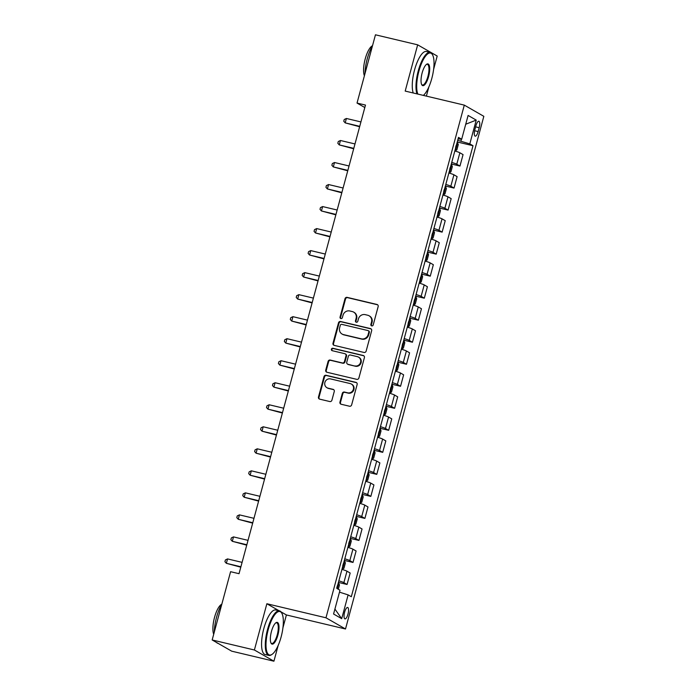 <?xml version="1.0" encoding="UTF-8"?>
<svg xmlns="http://www.w3.org/2000/svg" width="696" height="696" viewBox="0 0 696 696"><rect width="100%" height="100%" fill="white"/><g stroke="black" fill="none" stroke-linecap="round" stroke-linejoin="round"><path stroke-width="1.04" d="M371.716 325.893A1.262 1.183 -60.1 0 0 373.204 324.962L378.163 306.588A1.801 1.696 -60.1 0 0 376.971 304.465L347.13 297.375A1.801 1.696 -60.1 0 0 345.007 298.715L340.048 317.08A1.262 1.183 -60.1 0 0 340.883 318.568A1.262 1.183 -60.1 0 0 342.371 317.637L343.015 315.262A5.751 5.429 -60.1 0 1 349.81 310.981L352.298 311.573A5.751 5.429 -60.1 0 1 356.108 318.368L355.465 320.743A1.262 1.183 -60.1 0 0 356.3 322.231A1.262 1.183 -60.1 0 0 357.788 321.3L358.431 318.925A5.751 5.429 -60.1 0 1 365.226 314.644L367.714 315.236A5.751 5.429 -60.1 0 1 371.525 322.03L370.881 324.406A1.262 1.183 -60.1 0 0 371.716 325.893A1.262 1.183 -60.1 0 1 371.412 324.71L370.881 324.406M347.983 614.142A5.864 1.879 103.4 0 0 347.652 607.469A5.864 1.879 103.4 0 0 344.607 612.21A5.864 1.879 103.4 0 0 344.938 618.883A5.864 1.879 103.4 0 0 347.983 614.142M339.952 402.123A1.801 1.696 -60.1 0 0 341.144 404.245L349.514 406.229A1.801 1.696 -60.1 0 0 351.637 404.898L357.144 384.488A1.801 1.696 -60.1 0 0 355.952 382.365L326.111 375.283A1.801 1.696 -60.1 0 0 323.988 376.614L318.481 397.016A1.801 1.696 -60.1 0 0 319.673 399.147L329.791 401.548A1.801 1.696 -60.1 0 0 331.914 400.209L334.271 391.474A1.801 1.696 -60.1 0 0 333.079 389.351L328.06 388.159A4.811 4.541 -60.1 0 1 325.084 381.869A4.811 4.541 -60.1 0 1 330.556 378.911L350.201 383.574A4.811 4.541 -60.1 0 1 353.176 389.873A4.811 4.541 -60.1 0 1 347.704 392.831L344.433 392.048A1.801 1.696 -60.1 0 0 342.31 393.388L339.952 402.123L340.475 402.427A1.801 1.696 -60.1 0 0 340.988 404.202M279.105 610.766L266.864 603.745L254.388 649.994L212.167 639.963L231.698 651.169L273.92 661.2L278.174 645.436M266.864 603.745L325.972 617.787L464.302 105.122L483.833 116.328L345.503 628.993L325.972 617.787M433.608 69.348L437.201 56.037L417.67 44.831L405.194 91.08L464.302 105.122M417.67 44.831L375.457 34.8L357.031 103.069L364.817 107.532M212.167 639.963L230.585 571.694L239.032 573.695L365.478 105.07L357.031 103.069M364.025 352.454A1.801 1.696 -60.1 0 0 366.148 351.115L371.655 330.713A1.801 1.696 -60.1 0 0 370.463 328.59L340.622 321.5A1.801 1.696 -60.1 0 0 338.5 322.831L332.993 343.241A1.801 1.696 -60.1 0 0 334.184 345.364L364.025 352.454M364.4 357.605L358.892 378.006A1.801 1.696 -60.1 0 1 356.77 379.346L326.929 372.256A1.801 1.696 -60.1 0 1 325.737 370.133L328.094 361.398A1.801 1.696 -60.1 0 1 330.217 360.058L342.319 362.938A1.801 1.696 -60.1 0 0 344.442 361.598L346.008 355.804A1.801 1.696 -60.1 0 0 344.816 353.681L332.218 350.688A1.262 1.183 -60.1 0 1 331.444 349.044A1.262 1.183 -60.1 0 1 332.871 348.27L363.208 355.482A1.801 1.696 -60.1 0 1 364.4 357.605M475.907 125.819L474.863 129.691A5.681 1.818 103.4 0 0 475.185 136.155A5.681 1.818 103.4 0 0 478.135 131.57L479.179 127.699A5.681 1.818 103.4 0 0 478.857 121.234A5.681 1.818 103.4 0 0 475.907 125.819M458.081 138.913L461.683 139.217L458.49 137.39L336.803 588.398L339.996 590.225L333.575 614.011L341.701 618.674L334.915 609.061M461.683 139.217L468.103 115.44L476.229 120.104L469.809 143.889L457.707 140.296M457.255 141.975L473.002 145.716L469.809 143.889M473.002 145.716L351.315 596.724L348.122 594.897L341.701 618.674M254.388 649.994L273.92 661.2M282.924 627.818L286.395 614.951L345.503 628.993M426.387 96.109L428.858 86.957M460.943 141.071L461.448 139.2M451.312 163.995L459.969 166.057L463.058 154.608L459.865 152.772A7.325 0.652 -164.9 0 0 454.827 150.971M445.37 186.023L454.027 188.077L457.115 176.627L453.923 174.792A7.325 0.652 -164.9 0 0 448.885 172.991M437.018 216.969L439.028 215.934L440.455 210.644L439.42 208.06L448.085 210.096L451.173 198.647L447.98 196.811A7.325 0.652 -164.9 0 0 442.943 195.011M431.076 238.998L433.086 237.954L434.513 232.664L433.478 230.089L442.143 232.125L445.231 220.667L442.038 218.84A7.325 0.652 -164.9 0 0 437.001 217.03M427.544 252.083L436.201 254.144L439.289 242.695L436.096 240.86A7.325 0.652 -164.9 0 0 431.059 239.059M421.602 274.111L430.259 276.164L433.347 264.715L430.154 262.879A7.325 0.652 -164.9 0 0 425.117 261.078M413.25 305.057L415.26 304.022L416.686 298.732L415.651 296.148L424.316 298.184L427.405 286.735L424.212 284.899A7.325 0.652 -164.9 0 0 419.175 283.098M407.308 327.085L409.318 326.041L410.744 320.752L409.709 318.176L418.374 320.212L421.463 308.754L418.27 306.927A7.325 0.652 -164.9 0 0 413.233 305.118M403.776 340.17L412.432 342.232L415.521 330.783L412.328 328.947A7.325 0.652 -164.9 0 0 407.29 327.146M397.834 362.198L406.49 364.252L409.579 352.802L406.386 350.967A7.325 0.652 -164.9 0 0 401.348 349.166M389.482 393.144L391.491 392.109L392.918 386.819L391.883 384.236L400.548 386.271L403.637 374.822L400.444 372.986A7.325 0.652 -164.9 0 0 395.406 371.185M383.54 415.173L385.549 414.129L386.976 408.839L385.941 406.264L394.606 408.3L397.694 396.842L394.501 395.015A7.325 0.652 -164.9 0 0 389.464 393.205M380.007 428.257L388.664 430.319L391.761 418.87L388.559 417.035A7.325 0.652 -164.9 0 0 383.522 415.234M374.065 450.286L382.722 452.339L385.819 440.89L382.617 439.054A7.325 0.652 -164.9 0 0 377.58 437.253M368.123 472.306L376.78 474.359L379.877 462.91L376.684 461.074A7.325 0.652 -164.9 0 0 371.638 459.273M359.771 503.26L361.781 502.216L363.208 496.927L362.172 494.351L370.837 496.387L373.935 484.929L370.742 483.102A7.325 0.652 -164.9 0 0 365.696 481.293M356.239 516.345L364.895 518.407L367.993 506.958L364.8 505.122A7.325 0.652 -164.9 0 0 359.754 503.321M350.297 538.373L358.953 540.427L362.05 528.977L358.858 527.142A7.325 0.652 -164.9 0 0 353.812 525.341M341.945 569.319L343.954 568.284L345.381 562.994L344.346 560.41L353.011 562.446L356.108 550.997L352.915 549.161A7.325 0.652 -164.9 0 0 347.87 547.361M338.413 582.413L347.069 584.475L350.166 573.017L346.973 571.19A7.325 0.652 -164.9 0 0 341.927 569.38M459.969 166.057L456.776 164.221A7.325 0.652 -164.9 0 0 451.739 162.42M454.027 188.077L450.834 186.241A7.325 0.652 -164.9 0 0 445.797 184.44M448.085 210.096L444.892 208.269A7.325 0.652 -164.9 0 0 439.855 206.46M442.143 232.125L438.95 230.289A7.325 0.652 -164.9 0 0 433.913 228.488M436.201 254.144L433.008 252.309A7.325 0.652 -164.9 0 0 427.97 250.508M430.259 276.164L427.066 274.328A7.325 0.652 -164.9 0 0 422.028 272.527M424.316 298.184L421.124 296.357A7.325 0.652 -164.9 0 0 416.086 294.547M418.374 320.212L415.181 318.376A7.325 0.652 -164.9 0 0 410.144 316.576M412.432 342.232L409.239 340.396A7.325 0.652 -164.9 0 0 404.202 338.595M406.49 364.252L403.297 362.416A7.325 0.652 -164.9 0 0 398.26 360.615M400.548 386.271L397.355 384.444A7.325 0.652 -164.9 0 0 392.318 382.635M394.606 408.3L391.413 406.464A7.325 0.652 -164.9 0 0 386.376 404.663M388.664 430.319L385.471 428.484A7.325 0.652 -164.9 0 0 380.434 426.683M382.722 452.339L379.529 450.503A7.325 0.652 -164.9 0 0 374.491 448.702M376.78 474.359L373.587 472.532A7.325 0.652 -164.9 0 0 368.549 470.722M370.837 496.387L367.645 494.552A7.325 0.652 -164.9 0 0 362.607 492.751M364.895 518.407L361.702 516.571A7.325 0.652 -164.9 0 0 356.665 514.77M358.953 540.427L355.76 538.591A7.325 0.652 -164.9 0 0 350.723 536.79M353.011 562.446L349.818 560.619A7.325 0.652 -164.9 0 0 344.781 558.81M347.069 584.475L343.876 582.639A7.325 0.652 -164.9 0 0 338.839 580.838M339.474 592.148L348.122 594.897M465.728 124.227L476.229 120.104M286.395 614.951L280.94 611.827M371.412 324.71L372.055 322.335A5.751 5.429 -60.1 0 0 369.611 316.08L369.089 315.784M353.672 312.121L354.194 312.417A5.751 5.429 -60.1 0 1 356.639 318.672L355.995 321.047A1.262 1.183 -60.1 0 0 356.291 322.231M377.65 304.813A1.801 1.696 -60.1 0 0 377.502 304.77L347.661 297.679A1.801 1.696 -60.1 0 0 345.538 299.01L340.579 317.385A1.262 1.183 -60.1 0 0 340.875 318.568M371.142 328.938A1.801 1.696 -60.1 0 0 370.994 328.895L341.153 321.804A1.801 1.696 -60.1 0 0 339.03 323.135L333.523 343.546A1.801 1.696 -60.1 0 0 334.036 345.32M368.819 332.062A1.262 1.183 -60.1 0 0 367.984 330.574L341.797 324.353A1.262 1.183 -60.1 0 0 340.309 325.284L339.631 327.799A5.751 5.429 -60.1 0 0 343.441 334.593L361.346 338.839A5.751 5.429 -60.1 0 0 368.14 334.567L368.819 332.062L369.35 332.366A1.262 1.183 -60.1 0 0 368.81 331L368.288 330.696M342.075 334.045L342.597 334.35A5.751 5.429 -60.1 0 0 343.972 334.889L343.441 334.593M369.35 332.366L368.671 334.872A5.751 5.429 -60.1 0 1 361.876 339.143L343.972 334.889M345.242 353.855L345.773 354.16A1.801 1.696 -60.1 0 1 346.538 356.108L344.972 361.903A1.801 1.696 -60.1 0 1 342.85 363.242L330.748 360.363A1.801 1.696 -60.1 0 0 328.625 361.702L326.267 370.429A1.801 1.696 -60.1 0 0 326.781 372.212M363.886 355.821A1.801 1.696 -60.1 0 0 363.738 355.778L333.401 348.574A1.262 1.183 -60.1 0 0 332.201 350.688M354.882 365.922A4.811 4.541 -60.1 0 0 358.518 357.118A4.811 4.541 -60.1 0 0 357.37 356.665L350.453 355.021A1.801 1.696 -60.1 0 0 348.331 356.361L346.765 362.155A1.801 1.696 -60.1 0 0 347.957 364.278L355.404 366.226A4.811 4.541 -60.1 0 0 359.049 357.422L358.518 357.118M347.53 364.104L348.052 364.408A1.801 1.696 -60.1 0 0 348.487 364.582L347.957 364.278M355.404 366.226L348.487 364.582M351.35 384.035L351.871 384.331A4.811 4.541 -60.1 0 1 348.235 393.136L344.955 392.353A1.801 1.696 -60.1 0 0 342.832 393.692L340.475 402.427M326.911 387.707L327.442 388.011A4.811 4.541 -60.1 0 0 328.59 388.464L328.06 388.159M333.758 389.699A1.801 1.696 -60.1 0 0 333.601 389.656L328.59 388.464M356.63 382.713A1.801 1.696 -60.1 0 0 356.483 382.67L326.642 375.579A1.801 1.696 -60.1 0 0 324.519 376.919L319.012 397.32A1.801 1.696 -60.1 0 0 319.525 399.104M454.845 150.91L456.854 149.866L458.281 144.577L457.246 142.001M455.323 151.023L454.871 150.806M360.928 121.931L346.39 118.477L345.199 122.879L359.632 126.75M455.619 147.395L456.193 145.281M346.39 118.477L344.233 119.503L343.763 121.261L345.199 122.879L359.745 126.333M448.903 172.93L450.912 171.886L452.339 166.605L451.304 164.021M449.381 173.043L448.929 172.826M354.986 143.95L340.448 140.496L339.256 144.899L353.69 148.77M449.677 169.415L450.251 167.301M340.448 140.496L338.291 141.523L337.821 143.289L339.256 144.899L353.803 148.352M442.96 194.95L444.97 193.906L446.397 188.625L445.362 186.041M443.439 195.063L442.987 194.854M349.044 165.97L334.506 162.516L333.314 166.927L347.748 170.798M443.735 191.444L444.309 189.329M334.506 162.516L332.349 163.543L331.879 165.309L333.314 166.927L347.861 170.381M437.497 217.091L437.045 216.874M343.102 187.998L328.564 184.544L327.372 188.947L341.806 192.818M437.793 213.463L438.367 211.349M328.564 184.544L326.407 185.571L325.937 187.328L327.372 188.947L341.919 192.4M431.555 239.111L431.102 238.893M337.16 210.018L322.622 206.564L321.43 210.966L335.863 214.838M431.851 235.483L432.425 233.369M322.622 206.564L320.465 207.591L319.995 209.348L321.43 210.966L335.977 214.42M423.377 95.395A22.35 7.151 103.4 0 0 431.798 78.474A22.35 7.151 103.4 0 0 432.573 54.871A22.35 7.151 103.4 0 0 418.922 71.088A22.35 7.151 103.4 0 0 417.861 94.082M416.947 93.864A22.898 7.325 -76.6 0 1 418.261 70.87A22.898 7.325 -76.6 0 1 430.145 52.383A22.898 7.325 -76.6 0 1 432.242 54.262L432.573 54.871M428.579 76.63A11.179 3.576 -76.6 0 1 421.759 84.738A11.179 3.576 -76.6 0 1 422.141 72.932A11.179 3.576 -76.6 0 1 426.622 64.267A11.179 3.576 -76.6 0 1 428.579 76.63M421.593 84.407A10.623 3.402 103.4 0 0 422.402 84.999A10.623 3.402 103.4 0 0 427.918 76.421A10.623 3.402 103.4 0 0 427.309 64.319A10.623 3.402 103.4 0 0 426.326 64.493M364.982 73.602A22.898 7.325 -76.6 0 1 367.253 58.76A22.898 7.325 -76.6 0 1 372.534 45.632M364.4 75.777A16.486 5.272 -76.6 0 1 365.217 58.89A16.486 5.272 -76.6 0 1 372.464 45.745M413.233 92.986A22.898 7.325 -76.6 0 1 414.538 69.992A22.898 7.325 -76.6 0 1 426.43 51.495L430.145 52.383M281.114 636.953A22.35 7.151 103.4 0 0 281.889 613.341A22.35 7.151 103.4 0 0 268.238 629.558A22.35 7.151 103.4 0 0 272.162 654.284A22.35 7.151 103.4 0 0 281.114 636.953M272.162 654.284L271.588 654.675A22.898 7.325 -76.6 0 1 268.874 655.414A22.898 7.325 -76.6 0 1 267.569 629.349A22.898 7.325 -76.6 0 1 279.461 610.853A22.898 7.325 -76.6 0 1 281.558 612.732L281.889 613.341M277.895 635.1A11.179 3.576 -76.6 0 1 271.066 643.208A11.179 3.576 -76.6 0 1 271.457 631.411A11.179 3.576 -76.6 0 1 275.929 622.746A11.179 3.576 -76.6 0 1 277.895 635.1M270.909 642.878A10.623 3.402 103.4 0 0 271.71 643.469A10.623 3.402 103.4 0 0 277.225 634.891A10.623 3.402 103.4 0 0 276.625 622.798A10.623 3.402 103.4 0 0 275.642 622.972M214.298 632.081A22.898 7.325 -76.6 0 1 216.569 617.23A22.898 7.325 -76.6 0 1 221.841 604.111M213.707 634.247A16.486 5.272 -76.6 0 1 214.533 617.369A16.486 5.272 -76.6 0 1 221.78 604.215M268.874 655.414L265.159 654.536A22.898 7.325 -76.6 0 1 263.854 628.462A22.898 7.325 -76.6 0 1 275.746 609.974L279.461 610.853M218.066 643.348L217.874 643.295A22.898 7.325 -76.6 0 1 216.482 642.434M425.134 261.017L427.144 259.973L428.571 254.692L427.535 252.109M425.613 261.13L425.16 260.913M331.218 232.038L316.68 228.584L315.497 232.986L329.921 236.857M425.909 257.503L426.483 255.389M316.68 228.584L314.522 229.61L314.053 231.376L315.497 232.986L330.035 236.44M419.192 283.037L421.202 281.993L422.629 276.712L421.593 274.128M419.671 283.15L419.218 282.941M325.276 254.057L310.738 250.603L309.555 255.014L323.979 258.886M419.966 279.531L420.541 277.417M310.738 250.603L308.58 251.63L308.111 253.396L309.555 255.014L324.092 258.468M413.728 305.179L413.276 304.961M319.334 276.086L304.796 272.632L303.613 277.034L318.037 280.906M414.024 301.551L414.599 299.437M304.796 272.632L302.638 273.659L302.168 275.416L303.613 277.034L318.15 280.488M407.786 327.198L407.334 326.981M313.391 298.106L298.854 294.652L297.671 299.054L312.095 302.925M408.082 323.57L408.656 321.456M298.854 294.652L296.696 295.678L296.226 297.436L297.671 299.054L312.208 302.508M401.366 349.105L403.375 348.061L404.802 342.78L403.767 340.196M401.844 349.218L401.392 349M307.449 320.125L292.912 316.671L291.728 321.074L306.153 324.945M402.14 345.59L402.714 343.476M292.912 316.671L290.754 317.698L290.284 319.464L291.728 321.074L306.266 324.527M395.424 371.125L397.433 370.081L398.86 364.8L397.825 362.216M395.902 371.238L395.45 371.029M301.507 342.145L286.97 338.691L285.786 343.102L300.211 346.973M396.207 367.618L396.772 365.504M286.97 338.691L284.812 339.718L284.342 341.484L285.786 343.102L300.324 346.556M389.96 393.266L389.508 393.049M295.565 364.173L281.027 360.719L279.844 365.122L294.269 368.993M390.265 389.638L390.83 387.524M281.027 360.719L278.87 361.746L278.4 363.503L279.844 365.122L294.382 368.575M384.018 415.286L383.566 415.068M289.623 386.193L275.085 382.739L273.902 387.141L288.327 391.013M384.322 411.658L384.888 409.544M275.085 382.739L272.928 383.766L272.458 385.523L273.902 387.141L288.44 390.595M377.597 437.192L379.607 436.148L381.034 430.868L379.999 428.284M378.076 437.305L377.624 437.088M283.681 408.213L269.143 404.759L267.96 409.161L282.385 413.032M378.38 433.678L378.946 431.564M269.143 404.759L266.986 405.785L266.516 407.551L267.96 409.161L282.498 412.615M371.655 459.212L373.665 458.168L375.092 452.887L374.056 450.303M372.134 459.325L371.681 459.116M277.739 430.232L263.201 426.779L262.018 431.189L276.442 435.061M372.438 455.706L373.004 453.592M263.201 426.779L261.043 427.805L260.574 429.571L262.018 431.189L276.556 434.643M365.713 481.232L367.723 480.197L369.15 474.907L368.114 472.323M366.192 481.354L365.739 481.136M271.797 452.261L257.259 448.807L256.076 453.209L270.5 457.081M366.496 477.726L367.062 475.612M257.259 448.807L255.101 449.833L254.632 451.591L256.076 453.209L270.613 456.663M360.25 503.373L359.797 503.156M265.855 474.28L251.317 470.827L250.134 475.229L264.558 479.1M360.554 499.745L361.12 497.631M251.317 470.827L249.159 471.853L248.69 473.611L250.134 475.229L264.671 478.683M353.829 525.28L355.839 524.236L357.265 518.955L356.23 516.371M354.308 525.393L353.855 525.175M259.913 496.3L245.375 492.846L244.192 497.248L258.616 501.12M354.612 521.765L355.178 519.651M245.375 492.846L243.217 493.873L242.747 495.639L244.192 497.248L258.729 500.702M347.887 547.3L349.897 546.256L351.323 540.975L350.288 538.391M348.365 547.413L347.913 547.204M253.97 518.32L239.433 514.866L238.25 519.277L252.674 523.148M348.67 543.793L349.235 541.679M239.433 514.866L237.275 515.893L236.805 517.659L238.25 519.277L252.787 522.731M342.423 569.441L341.971 569.224M248.037 540.348L233.491 536.894L232.307 541.297L246.732 545.168M342.728 565.813L343.293 563.699M233.491 536.894L231.342 537.921L230.863 539.678L232.307 541.297L246.845 544.75M338.3 589.26L339.439 585.014L338.404 582.439M242.095 562.368L227.549 558.914L226.365 563.316L240.79 567.188M336.786 587.833L337.351 585.719M227.549 558.914L225.4 559.941L224.921 561.698L226.365 563.316L240.903 566.77M456.776 164.221L459.865 152.772M450.834 186.241L453.923 174.792M444.892 208.269L447.98 196.811M438.95 230.289L442.038 218.84M433.008 252.309L436.096 240.86M427.066 274.328L430.154 262.879M421.124 296.357L424.212 284.899M415.181 318.376L418.27 306.927M409.239 340.396L412.328 328.947M403.297 362.416L406.386 350.967M397.355 384.444L400.444 372.986M391.413 406.464L394.501 395.015M385.471 428.484L388.559 417.035M379.529 450.503L382.617 439.054M373.587 472.532L376.684 461.074M367.645 494.552L370.742 483.102M361.702 516.571L364.8 505.122M355.76 538.591L358.858 527.142M349.818 560.619L352.915 549.161M343.876 582.639L346.973 571.19M475.629 126.855L479.179 127.699M474.611 130.735L478.135 131.57M372.055 322.335L371.525 322.03M355.995 321.047L355.465 320.743M356.639 318.672L356.108 318.368M340.579 317.385L340.048 317.08M345.538 299.01L345.007 298.715M347.661 297.679L347.13 297.375M377.502 304.77L376.971 304.465M333.523 343.546L332.993 343.241M339.03 323.135L338.5 322.831M341.153 321.804L340.622 321.5M370.994 328.895L370.463 328.59M361.876 339.143L361.346 338.839M368.671 334.872L368.14 334.567M326.267 370.429L325.737 370.133M328.625 361.702L328.094 361.398M330.748 360.363L330.217 360.058M342.85 363.242L342.319 362.938M344.972 361.903L344.442 361.598M346.538 356.108L346.008 355.804M333.401 348.574L332.871 348.27M363.738 355.778L363.208 355.482M342.832 393.692L342.31 393.388M344.955 392.353L344.433 392.048M348.235 393.136L347.704 392.831M333.601 389.656L333.079 389.351M319.012 397.32L318.481 397.016M324.519 376.919L323.988 376.614M326.642 375.579L326.111 375.283M356.483 382.67L355.952 382.365M455.358 150.989L457.716 142.271M449.416 173.017L451.774 164.291M443.474 195.037L445.832 186.319M437.532 217.056L439.889 208.339M431.59 239.076L433.947 230.359M425.656 261.104L428.005 252.378M419.714 283.124L422.063 274.407M413.772 305.144L416.121 296.426M407.83 327.163L410.179 318.446M401.888 349.192L404.237 340.466M395.946 371.212L398.295 362.494M390.004 393.231L392.353 384.514M384.061 415.251L386.41 406.534M378.119 437.279L380.468 428.553M372.177 459.299L374.526 450.582M366.235 481.319L368.584 472.601M360.293 503.338L362.642 494.621M354.351 525.367L356.7 516.641M348.409 547.387L350.758 538.669M342.467 569.406L344.816 560.689M337.264 588.668L338.874 582.709"/></g></svg>
